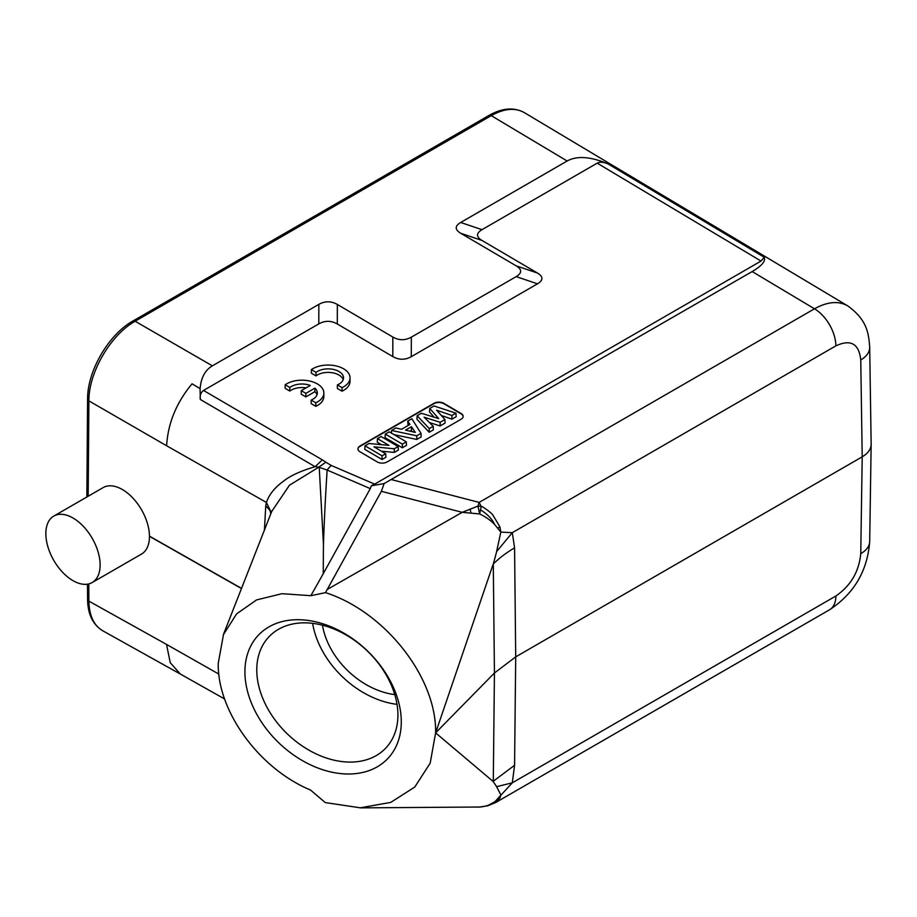 <?xml version="1.0" encoding="UTF-8"?>
<svg xmlns="http://www.w3.org/2000/svg" width="917" height="917" viewBox="0 0 917 917"><rect width="100%" height="100%" fill="white"/><g stroke="black" fill="none" stroke-linecap="round" stroke-linejoin="round"><path stroke-width="1.38" d="M311.367 369.631L316.021 372.371A15.257 8.883 -179.6 0 1 333.1 369.356A15.257 8.883 -179.6 0 1 343.508 377.873A15.257 8.883 -179.6 0 1 337.387 384.922L342.041 387.65A21.802 12.7 0.4 0 0 350.053 377.919A21.802 12.7 0.4 0 0 335.622 365.837A21.802 12.7 0.4 0 0 311.367 369.631L311.344 373.185L315.998 375.913A15.257 8.883 -179.6 0 1 331.599 372.646A15.257 8.883 -179.6 0 1 343.187 379.638M337.387 384.922L337.364 388.464L342.018 391.204A21.802 12.7 0.4 0 0 350.019 381.461L350.053 377.919M433.97 403.308L359.968 446.029A6.981 4.058 0.4 0 0 357.928 448.872A6.981 4.058 0.4 0 0 359.968 451.772L377.242 461.916A6.981 4.058 0.4 0 0 387.1 461.962L461.102 419.241A6.981 4.058 0.4 0 0 463.154 416.398A6.981 4.058 0.4 0 0 461.102 413.498L443.839 403.354A6.981 4.058 0.4 0 0 433.97 403.308L433.97 403.663A6.981 4.058 -179.6 0 1 443.839 403.709L461.102 413.854A6.981 4.058 -179.6 0 1 463.142 416.57M481.987 229.674L460.678 222.476C454.752 226.04 454.752 229.628 460.678 233.25L481.987 240.449C476.061 236.827 476.061 233.239 481.987 229.674L597.196 163.157L761.018 261.058L374.663 484.13L331.358 465.504A17.446 8.31 113.3 0 0 327.151 470.066L370.296 488.612L371.293 485.804L374.663 484.13M481.987 240.449L537.488 273.048L516.179 265.85L460.678 233.25M411.286 356.679L411.343 337.158C405.176 340.574 399.01 340.539 392.843 337.055L392.797 356.587C398.952 360.072 405.119 360.106 411.286 356.679L537.488 283.823C543.414 280.258 543.414 276.67 537.488 273.048M392.797 356.587L337.296 323.988L337.341 304.455L392.843 337.055M271.294 512.614L266.411 502.39C269.162 494.469 274.802 487.454 283.319 481.368C289.864 475.923 300.467 471.029 315.127 466.684L322.337 459.853L203.517 390.447L318.795 323.896C324.962 320.48 331.129 320.503 337.296 323.988M301.269 390.642L305.888 393.359L314.898 388.155A15.257 8.883 -179.6 0 1 317.316 393.015A15.257 8.883 -179.6 0 1 311.195 400.064L315.849 402.792A21.802 12.7 0.4 0 0 323.861 393.061A21.802 12.7 0.4 0 0 309.43 380.979A21.802 12.7 0.4 0 0 285.176 384.773L289.829 387.513A15.257 8.883 -179.6 0 1 310.267 385.449L301.269 390.642L301.246 394.184L305.865 396.901L314.875 391.697A15.257 8.883 -179.6 0 1 316.995 394.78M285.176 384.773L285.153 388.327L289.806 391.055A15.257 8.883 -179.6 0 1 306.037 387.891M311.195 400.064L311.172 403.606L315.826 406.346A21.802 12.7 0.4 0 0 323.827 396.603L323.861 393.061M45.85 533.66A38.376 22.157 60 0 1 53.794 516.088A38.376 22.157 60 0 1 53.839 516.065A38.376 22.157 60 0 1 92.193 538.279A38.376 22.157 60 0 1 92.17 582.559A38.376 22.157 60 0 1 62.597 572.277A38.376 22.157 60 0 1 45.85 533.66M493.025 564.608L435.621 732.866L494.435 673.009L493.289 781.456M496.647 551.621L493.335 564.001M360.106 807.877L479.671 807.017C485.574 806.605 490.687 804.794 494.997 801.607L512.294 782.831L514.575 765.294L493.082 781.399L496.647 786.66L512.294 782.831L835.88 596.004C850.747 585.757 859.034 571.635 860.754 553.662L862.209 456.826L515.709 656.87L494.435 673.009L493.289 564.104M435.621 732.866L430.188 763.139L414.771 787.05L390.722 802.409L360.209 807.808L325.237 802.558L310.496 790.03C259.098 768.641 217.329 711.225 218.235 663.3L223.473 634.621L236.563 613.909L256.554 599.924L281.989 593.689L310.863 595.695L325.512 592.623C385.071 611.822 436.71 677.571 435.621 732.866L493.025 781.376M322.452 625.188A69.337 49.518 -136.2 0 0 394.746 694.593M397.004 704.336A80.673 57.611 43.8 0 1 382.297 701.081A80.673 57.611 43.8 0 1 312.628 623.331M327.335 758.325A80.673 57.611 -136.2 0 0 385.53 748.329A80.673 57.611 -136.2 0 0 367.236 650.898A80.673 57.611 -136.2 0 0 269.139 636.593A80.673 57.611 -136.2 0 0 264.91 703.179A80.673 57.611 -136.2 0 0 327.335 758.325M323.105 769.844A89.396 63.835 -136.2 0 0 401.291 721.885A89.396 63.835 -136.2 0 0 323.105 623.869A89.396 63.835 -136.2 0 0 244.919 671.84A89.396 63.835 -136.2 0 0 323.105 769.844M497.599 799.223L498.94 797.675M487.03 805.986L495.008 801.641M498.321 798.925L499.88 798.111L495.203 802.753M499.88 798.111L500.808 795.28M500.246 795.75L500.831 794.879L496.601 786.648M496.601 551.598L512.294 532.674L514.575 547.862C506.516 552.573 499.421 557.949 493.289 563.989M871.15 444.206L871.15 444.516C870.944 449.284 867.963 453.388 862.209 456.826L860.754 359.98C859.034 343.68 850.747 338.981 835.88 345.858L512.294 532.674L500.831 532.112L496.601 551.61M499.937 527.011L500.831 532.112L494.595 524.421C492.131 519.022 487.431 514.162 480.519 509.829L479.671 513.956L477.963 506.15A17.446 12.758 -174.6 0 1 481.23 506.402L479.132 502.413L477.963 506.15M494.595 524.421C490.698 520.363 485.723 516.867 479.671 513.956L462.191 512.328L477.94 506.127M497.725 528.02L499.994 527.011L492.807 514.941C492.899 514.299 483.225 506.471 481.242 506.402L480.519 509.875M470.96 513.084L470.134 509.05M325.512 592.623L381.38 491.317L384.108 483.568L752.169 271.558C761.752 265.953 765.775 261.185 764.239 257.241L608.12 163.948C603.466 161.977 599.821 161.713 597.196 163.157M327.06 589.574L462.191 512.328L381.38 491.317M377.46 438.624L388.946 445.364L369.012 443.507L365.012 445.811L382.068 455.829L385.702 453.732L373.953 446.82L394.276 448.78L398.15 446.545L381.105 436.526L377.46 438.624L377.219 442.166L381.472 444.665M382.068 455.829L382.034 459.497L364.771 449.353L365.012 445.811M382.034 459.497L385.897 457.274L385.702 453.732M381.357 451.175L394.299 452.413L394.276 448.78M394.299 452.413L398.345 450.087L398.15 446.545M385.312 434.096L402.357 444.115L406.3 441.845L389.244 431.827L385.312 434.096L385.071 437.638L402.334 447.783L402.357 444.115M402.334 447.783L406.483 445.387L406.3 441.845M411.446 426.703L405.52 430.13L415.298 432.388L411.446 426.703L411.366 430.405L412.226 431.678M410.037 431.173L411.366 430.405M416.776 435.793L421.018 433.34L411.871 418.76L407.71 421.155L409.933 424.445L401.589 429.271L395.869 427.998L391.593 430.463L416.776 435.793L416.788 439.438L421.167 436.905L421.018 433.34M408.076 425.522L407.71 421.155M391.376 433.076L391.593 430.463M394.001 434.624L416.788 439.438M438.716 418.588L429.718 408.455L434.05 405.956L455.944 413.177L451.921 415.493L436.618 410.197L444.905 419.55L440.137 422.301L424.09 417.178L433.214 426.302L429.271 428.571L417.143 415.71L421.384 413.269L438.716 418.588M434.108 417.178L429.5 411.985L429.718 408.455M429.271 428.571L429.202 432.262L416.926 419.241L417.143 415.71M429.202 432.262L433.374 429.855L433.214 426.302M429.465 422.542L440.137 425.958L440.137 422.301M440.137 425.958L445.066 423.104L444.905 419.55M441.295 415.47L451.921 419.149L451.921 415.493M451.921 419.149L456.173 416.696L455.944 413.177M433.97 403.663L359.968 446.384A6.981 4.058 -179.6 0 0 357.939 449.055M761.018 261.058L764.239 257.241M608.12 163.948C590.674 156.543 577.022 155.569 567.153 161.002L460.678 222.476M516.179 265.85C522.105 269.472 522.105 273.06 516.179 276.625L537.488 283.823M411.343 337.158L516.179 276.625M337.341 304.455C331.175 300.982 325.019 300.948 318.852 304.364L318.795 323.896M200.078 388.544L192.043 383.833L200.021 388.567M270.882 513.669L269.976 510.414L265.758 505.748L266.411 502.39M315.139 466.684L318.852 467.131L289.451 485.231L271.73 511.468M200.066 388.59L200.307 399.457L315.116 466.719M192.02 383.856C176.442 402.552 167.971 423.184 166.607 445.754L266.411 502.436M200.158 388.487C201.041 377.678 205.11 370.124 212.366 365.837L318.852 304.364M203.517 390.447C200.754 392.591 199.677 395.594 200.307 399.457M318.841 467.12L325.844 462.179L322.348 459.853M318.864 467.131L325.844 462.179M370.296 488.612L323.254 573.71L323.426 543.976L319.231 467.361L327.151 470.066A3369.471 2696.977 156.9 0 0 323.46 543.976M371.293 485.804L384.108 483.568M323.265 573.71L310.863 595.695M218.854 674.098L166.527 644.41L170.253 662.704L180.362 674.041M835.88 345.858A30.525 17.618 -120 0 0 814.479 308.8C827.363 301.67 838.402 300.673 847.595 305.797C867.138 319.792 868.686 333.318 869.694 347.279L871.15 444.115M53.794 516.088L103.174 487.58A38.376 22.157 -120 0 1 141.527 509.795A38.376 22.157 -120 0 1 141.505 554.074L92.17 582.559M305.888 393.359L305.865 396.901M314.898 388.155L314.875 391.697M315.849 402.792L315.826 406.346M289.829 387.513L289.806 391.055M316.021 372.371L315.998 375.913M342.041 387.65L342.018 391.204M331.358 465.504L326.154 462.432M514.575 765.294L515.709 656.87L514.575 547.862M391.697 479.671L479.132 502.413L814.479 308.8L752.169 271.558M265.758 505.748L264.394 530.485M241.584 588.599L149.448 536.319M149.448 536.136L241.641 588.45M860.754 553.662A30.525 17.618 -179.1 0 0 869.694 541.443C867.516 570.798 854.14 593.574 829.553 609.771A30.525 17.618 -120 0 0 835.88 596.004M860.754 359.98A30.525 17.618 -0.9 0 0 869.694 347.291M489.036 115.404L132.931 321.007A4.356 2.522 60 0 1 135.131 321.237L491.248 115.645A4.356 2.522 -120 0 0 489.036 115.404C502.126 107.977 513.852 107.025 524.226 112.562C515.079 107.461 504.086 108.481 491.248 115.645L567.153 161.002M212.366 365.837L135.131 321.237C110.579 334.854 88.605 372.68 88.892 400.878L166.607 445.754M88.17 496.246L88.892 400.878A4.356 2.499 -179.6 0 1 87.585 399.078C87.344 371.087 108.55 334.556 132.931 321.007M87.47 584.175L87.585 599.34A4.356 2.545 -0.4 0 0 88.892 601.139L88.754 583.923M166.527 644.41L88.892 601.139C89.213 615.594 93.821 625.474 102.727 630.781C92.846 624.649 87.791 614.172 87.585 599.34M479.855 806.994L487.764 805.802L495.421 802.627M476.152 807.12L479.522 807.04A17.446 17.446 0 0 0 479.843 807.029M272.04 510.643L223.393 634.587M224.665 699.006L180.328 674.041M829.553 609.771L495.226 802.788M869.694 541.443L871.15 444.607M847.744 305.888L524.398 112.665M86.851 497.014L87.585 399.078M180.466 674.121L102.887 630.862"/></g></svg>
